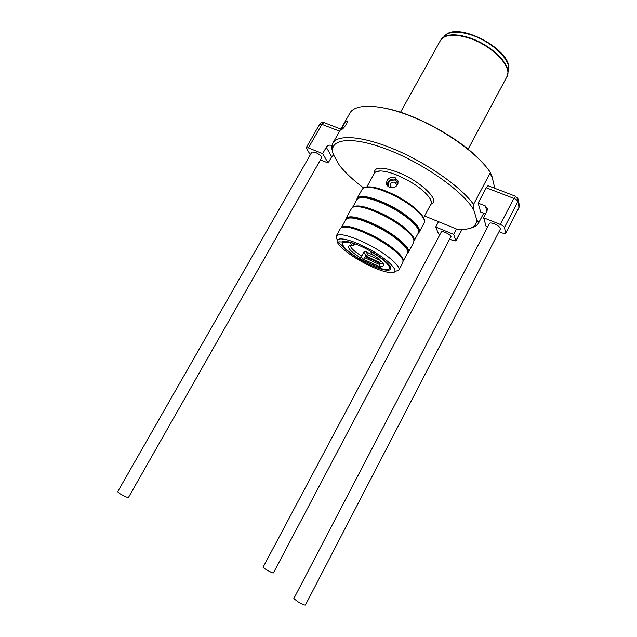 <?xml version="1.0" encoding="UTF-8"?>
<svg xmlns="http://www.w3.org/2000/svg" width="637" height="637" viewBox="0 0 637 637"><rect width="100%" height="100%" fill="white"/><g stroke="black" fill="none" stroke-linecap="round" stroke-linejoin="round"><path stroke-width="0.96" d="M342.634 126.58C345.19 122.232 346.823 120.393 347.507 121.062L346.663 123.968C343.669 128.125 341.91 129.916 341.392 129.359L342.634 126.58M397.926 183.655L395.322 180.088C389.462 179.873 387.376 182.309 389.056 187.397M396.031 186.466L396.572 184.427L394.868 182.254C392.01 181.784 390.433 182.923 390.123 185.678L392.193 187.947M389.326 187.509C394.606 188.576 397.528 186.561 398.109 181.481L394.916 177.333C389.772 176.664 386.906 178.806 386.317 183.767L389.326 187.509M387.232 185.996L387.145 185.494C387.694 180.478 390.577 178.392 395.784 179.244L398.014 180.948M366.896 186.832L374.452 173.2C375.265 171.719 377.223 170.979 380.329 170.971C384.477 171.027 389.796 172.316 396.278 174.841C412.02 181.593 423.135 189.277 429.633 197.884C431.313 200.512 431.759 202.566 430.962 204.047L423.573 217.79M473.824 210.099L473.554 204.413C461.252 187.167 427.809 163.51 395.274 149.711C362.7 135.84 337.212 134.081 332.681 143.46L331.773 148.429L333.215 154.242C328.071 138.93 350.597 135.291 387.256 149.432C423.852 163.398 463.903 191.896 473.824 210.099L476.914 220.362L478.897 222.377L483.682 213.252L478.785 222.632M473.554 204.413L490.386 172.516L491.398 176.736L491.852 175.892L494.471 186.904L494.105 188.034M333.215 154.242L339.362 165.206C345.023 172.484 353.073 180.048 363.504 187.883M478.897 222.377L478.538 223.085C477.025 225.673 474.191 227.385 470.042 228.237M494.471 186.904L494.28 188.098M387.75 108.728C416.55 114.899 457.223 137.13 477.965 158.032M490.681 173.726L491.852 175.892M424.545 215.983L457.183 229.304L458.632 229.4C469.995 229.925 476.086 226.915 476.914 220.362M332.984 142.927L349.753 113.394C354.841 103.051 380.743 103.735 413.262 117.16C445.741 130.513 478.666 154.457 490.386 172.516M364.651 257.579L365.821 255.437L367.915 254.792L380.615 260.517M375.05 256.17L365.996 251.679L363.735 252.093L361.354 256.854L363.345 259.968L364.499 257.491M361.601 256.002C354.315 251.44 350.549 247.96 350.302 245.548M354.833 243.748L353.846 245.11L352.253 245.683L350.382 242.777L350.716 242.394M363.345 259.968L361.553 260.119L359.825 257.428L361.354 256.854M359.825 257.428C349.96 251.01 346.6 247.068 349.721 245.603L352.253 245.683M361.553 260.119C353.256 255.349 347.42 250.97 344.052 246.981C340.747 242.482 342.857 241.081 350.382 242.777M342.523 244.186L342.403 242.259L344.06 241.288M383.179 263.495L379.142 263.67L380.767 260.66M372.342 254.41C378.505 258.319 382.2 261.512 383.434 264.005C384.143 265.908 382.789 266.569 379.357 265.987L380.966 268.639L385.369 269.531C395.012 270.86 387.113 260.764 370.607 251.551L372.342 254.41M379.142 263.67L379.357 265.987M390.131 266.441L390.21 268.352L388.522 269.308M370.408 251.058L370.607 251.551M352.452 242.928L353.846 245.11M346.042 218.348L351.56 208.403L353.471 206.961C359.037 205.64 368.775 208.323 382.694 215.027C398.539 222.854 412.744 234.328 413.899 239.942L413.732 242.339L408.341 252.387M345.732 219.725L345.995 218.435C349.363 214.9 359.698 217.233 377 225.434C395.792 234.719 411.343 248.39 408.309 252.443L407.362 253.375M336.232 236.016L340.397 228.508L342.101 227.266C347.46 226.159 357.182 229.025 371.275 235.889C387.296 243.875 401.78 255.246 402.974 260.493L402.863 262.595L398.786 270.192M337.268 240.332L336.185 236.096C339.378 232.895 349.641 235.451 366.968 243.764C385.807 253.152 401.605 266.545 398.762 270.247L394.606 271.633M366.331 264.116C353.503 257.42 344.426 251.018 339.091 244.903C331.654 236.208 345.7 237.004 365.566 247.22C388.833 258.765 403.285 274.547 389.812 272.58C383.912 271.832 376.085 269.013 366.331 264.116M343.224 241.367L341.75 241.972L345.827 241.367C350.732 241.988 357.325 244.369 365.622 248.502C376.738 254.306 384.565 259.792 389.088 264.976C395.816 272.939 382.582 271.458 366.275 262.985C354.355 256.727 346.345 250.93 342.236 245.579L343.04 245.516M390.521 267.19L390.385 268.44L387.901 269.483M380.719 268.233L362.437 260.159M379.74 266.624L363.655 259.394M378.967 264.259L364.38 257.523M379.445 263.105L365.216 256.544M379.644 262.747L365.423 256.162M356.784 199.811L357.102 198.425C360.677 194.516 371.092 196.594 388.363 204.668C407.099 213.833 422.379 227.831 419.13 232.282L418.135 233.317M341.75 241.972L338.804 241.853C338.597 242.593 339.744 243.836 342.236 245.579M273.416 572.918L273.082 572.958C271.314 572.759 262.508 567.678 263.089 567.201L441.306 231.972C441.863 230.363 450.407 234.368 451.012 236.526L273.416 572.918M456.49 229.025L453.655 234.384L435.732 227.019L438.296 233.301L439.809 234.79M453.655 234.384L455.957 240.945L453.241 240.619L449.873 239.225M438.559 221.708L435.732 227.019M128.419 497.529L128.411 497.545C127.241 497.561 124.518 496.342 120.226 493.882L117.622 491.804L311.875 152.028L315.227 152.291C319.384 154.258 321.526 156.065 321.669 157.697L321.645 157.729M333.637 154.99L331.678 156.742L328.143 162.984L322.68 153.605L308.404 147.911L306.182 147.744L310.283 154.807M328.143 162.984L320.427 159.887M331.933 145.586L331.304 145.34L331.821 146.263M331.678 156.742L326.303 147.251L322.68 153.605M326.303 147.251C327.585 145.403 329.257 144.766 331.304 145.34M293.816 598.573L489.495 223.436C490.1 222.727 491.708 222.862 494.328 223.85C498.476 225.745 500.499 227.457 500.403 228.986L305.418 605.062C304.558 605.269 301.986 604.123 297.702 601.631L293.824 598.557M499.002 231.677L502.426 233.054L505.674 233.349L518.996 207.296L517.881 201.507L504.416 227.52C503.963 226.469 502.593 225.442 500.308 224.447L513.828 198.386L486.222 187.74L478.124 203.115L480.68 212.057L485.641 214.024M486.222 187.74L488.356 185.821M478.124 203.115L485.426 205.99L487.703 209.175L483.658 217.806L486.119 226.501L487.592 227.09M504.416 227.52L505.714 232.991M483.658 217.806L500.308 224.447M374.405 173.288C373.935 166.878 381.563 166.472 397.281 172.07C420.595 180.876 441.616 201.523 430.907 204.151M444.188 36.357L445.478 35.083C450.622 31.332 459.038 31.229 470.727 34.772C490.904 40.967 510.492 59.305 508.7 69.616L508.31 71.463M441.688 38.785L442.755 37.774C448.018 33.944 456.673 33.865 468.721 37.535C489.511 43.953 509.743 62.824 507.904 73.366L507.625 74.863M440.334 40.672C444.379 34.517 453.767 33.594 468.482 37.909C491.971 45.092 513.311 67.49 506.781 76.973L508.7 69.616C512.498 50.514 459.436 21.523 445.478 35.083L440.334 40.672L400.514 112.279M365.821 255.437L363.735 252.093M367.915 254.792L365.996 251.679M352.595 207.359L356.943 199.516C360.47 195.67 370.774 197.733 387.845 205.719C406.374 214.788 421.495 228.611 418.302 233.007L414.05 240.921M356.831 199.715C359.555 195.065 369.962 196.937 388.044 205.329C407.489 214.828 422.841 229.376 418.183 233.222M352.651 207.32C356.632 204.166 366.816 206.468 383.203 214.215C401.167 223.054 416.224 236.287 414.05 240.858M353.471 206.961L354.029 206.571C359.555 205.249 369.213 207.909 383.004 214.55C398.706 222.305 412.776 233.683 413.931 239.265L413.899 239.942M345.748 219.685C348.256 215.425 358.567 217.567 376.682 226.095C396.182 235.714 411.828 249.911 407.377 253.343M341.4 227.544C345.039 224.598 355.175 227.106 371.793 235.061C389.987 244.09 405.363 257.165 403.117 261.25L402.998 259.8C401.82 254.585 387.471 243.318 371.594 235.403C357.62 228.603 347.977 225.761 342.666 226.868L341.384 227.56L345.835 219.534C349.164 216.054 359.379 218.38 376.483 226.485C395.067 235.674 410.459 249.178 407.473 253.176L403.117 261.281M379.756 262.54L365.622 255.803M357.15 198.33L362.158 189.308C365.821 185.232 376.284 187.206 393.531 195.217C412.25 204.334 427.403 218.467 424.059 223.101L419.17 232.218M455.957 240.595L461.833 229.455M339.648 131.19L321.908 124.35L308.404 147.911M324.504 122.798L323.891 122.559L321.908 124.35L319.655 124.255L306.198 147.72M486.931 211.564L485.426 205.99M505.69 233.317L518.94 207.678L519.131 204.397M517.682 197.964L518.287 199.962L517.881 201.507C517.459 200.4 516.113 199.365 513.828 198.386L515.874 196.403M429.633 197.884L431.329 202.017M468.091 149.209L506.781 76.973M380.329 170.971L375.981 171.775M387.145 185.494L386.317 183.767M390.823 187.159L390.123 185.678M342.435 242.211L342.857 241.439M390.21 268.352L390.569 267.683M402.974 260.493L403.117 261.242M341.416 227.544L342.101 227.266M362.158 189.308C366.307 184.786 376.897 186.553 393.937 194.635C412.41 203.721 427.634 217.52 424.059 223.101M455.957 240.945L462.016 229.447M340.843 129.08L323.891 122.559C322.075 122.145 320.666 122.71 319.655 124.255M128.411 497.545L321.669 157.697M518.956 207.646L519.394 205.767L518.287 199.962L515.5 196.26L487.95 185.662"/></g></svg>
